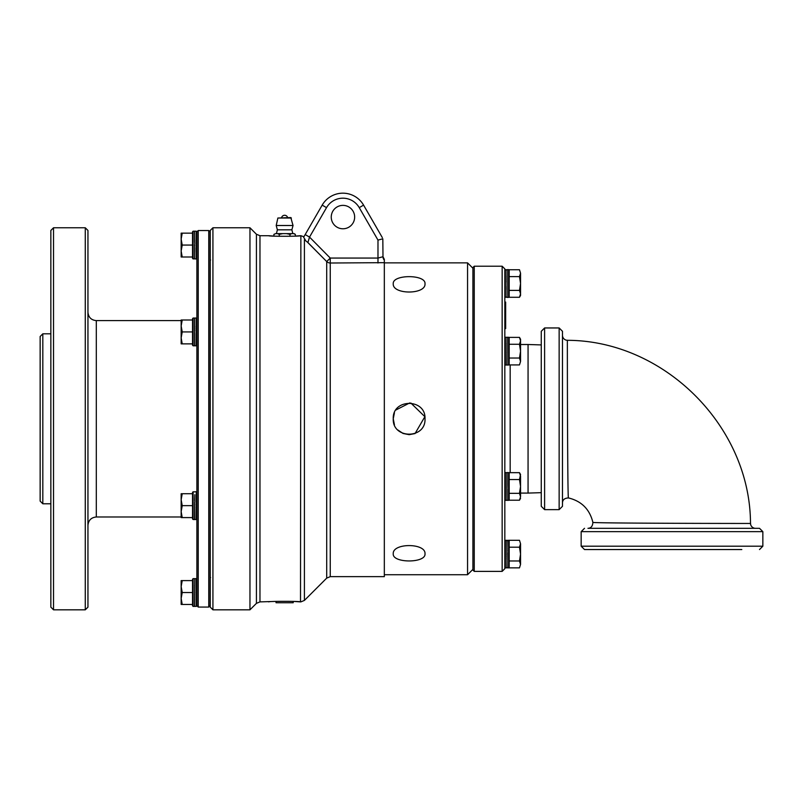 <?xml version="1.0" encoding="UTF-8"?>
<svg xmlns="http://www.w3.org/2000/svg" width="803" height="803" viewBox="0 0 803 803"><rect width="100%" height="100%" fill="white"/><g stroke="black" fill="none" stroke-linecap="round" stroke-linejoin="round"><path stroke-width="1.2" d="M504.826 302.079L505.659 302.079L505.659 328.618L504.826 328.618M395.929 409.982L409.701 402.935M410.845 403.016L424.867 416.677L415.081 433.52M414.89 433.59L409.128 434.674L403.056 433.469L397.897 430.017M394.424 412.812L393.249 418.795L394.434 424.817M393.249 418.795C392.286 398.318 425.981 398.318 425.008 418.795C425.981 439.281 392.286 439.281 393.249 418.795M393.249 553.839C392.286 542.838 425.981 542.838 425.008 553.839C425.981 563.315 392.286 563.315 393.249 553.839M502.156 571.385L504.826 568.705L504.826 268.885L502.156 266.215L502.156 571.385L474.242 571.385L474.242 266.215L472.907 267.55L472.907 570.05L474.242 571.385M520.545 498.372L519.481 500.219L520.545 496.776L519.481 500.219L509.172 500.219L509.172 472.666L519.481 472.666L520.545 476.109L520.545 496.776L519.481 493.333L520.545 486.437L519.481 479.552L520.545 474.513L519.481 472.666M509.172 479.552L519.481 479.552M509.172 493.333L519.481 493.333M508.59 337.28L509.172 337.862L509.172 364.442L508.59 365.024L508.59 337.28L507.054 337.28M504.826 337.862L505.408 337.28L505.408 365.024L508.59 365.024M506.894 365.024L507.054 337.3M507.105 337.3L507.004 365.024M506.954 343.975L506.944 343.473M507.054 358.63L507.054 359.132M506.944 355.9L507.054 357.546M506.944 354.123L507.054 355.849M506.914 352.236L507.054 354.063M506.944 350.439L507.105 352.196M507.094 350.429L506.944 348.592M507.084 348.592L506.944 346.796M507.074 346.796L506.944 345.079M520.545 293.838L519.481 290.395L520.545 283.509L520.545 295.434L519.481 297.281L520.545 293.838M519.481 276.623L520.545 273.181L520.545 283.509L519.481 276.623L509.172 276.623L509.172 269.738L519.481 269.738L520.545 273.181L519.481 269.738M519.481 290.395L509.172 290.395L509.172 297.281L519.481 297.281M509.172 290.395L509.172 276.623M182.221 580.599L192.539 580.599L192.539 592.524L192.539 579.234L193.121 578.652L193.121 606.395L192.539 605.813L192.539 592.524L192.539 604.458L181.157 604.458L181.157 580.599L182.221 580.599L181.157 586.561L182.221 592.524L181.157 598.486L182.221 604.458M196.886 579.234L196.303 578.652L196.303 606.395L196.886 605.723L198.221 607.068L198.221 230.531L208.75 230.531L208.75 607.068L210.085 605.733L210.085 231.866L208.75 230.531M194.818 578.722L194.647 606.325M196.303 606.395L194.597 606.325L194.758 578.722M194.707 592.524L194.758 594.32M194.657 585.969L194.647 585.457M194.758 588.81L194.647 587.113M194.758 590.627L194.647 588.86M194.808 592.524L194.647 590.677M194.617 594.32L194.758 596.137M194.758 597.894L194.647 596.187M194.758 599.038L194.758 599.55M196.886 258.355L196.303 258.937L196.303 231.194L196.886 231.776L196.886 605.723M181.157 499.697L182.221 505.659L181.157 511.621L181.157 493.735L182.221 493.735L181.157 499.697M182.221 517.594L181.157 517.594L181.157 511.621L182.221 517.594L192.539 517.594L192.539 505.659L182.221 505.659M192.539 505.659L192.539 493.735L182.221 493.735M193.121 345.802L192.539 345.22L192.539 318.64L193.121 318.058L193.121 345.802L194.667 345.802M196.886 345.22L196.303 345.802L196.303 318.058L194.597 318.058L194.647 345.782M194.647 318.209L194.647 330.695M194.758 345.742L194.647 332.552M194.707 318.058L193.121 318.058M194.758 327.042L194.647 325.406M194.758 328.818L194.647 327.092M194.758 330.645L194.647 328.869M194.607 332.502L194.758 334.339M194.627 334.339L194.758 336.136M194.758 337.862L194.647 336.186M194.758 338.976L194.758 339.488M519.481 540.309L520.545 543.751L519.481 540.309L509.172 540.309L509.172 547.194L519.481 547.194L520.545 543.751L520.545 554.09L519.481 547.194M519.481 567.862L520.545 564.419L519.481 567.862L509.172 567.862L509.172 547.194M519.481 560.976L520.545 554.09L520.545 564.419L519.481 560.976L509.172 560.976M506.944 540.329L509.172 540.8L509.172 567.38L506.944 567.932L507.105 552.755M504.826 540.8L507.054 540.218M504.826 567.38L506.974 567.962M507.105 540.218L506.944 550.918M508.59 540.218L508.59 567.962M505.408 540.218L505.408 567.962M507.054 567.882L506.894 540.218M506.944 554.602L506.944 552.755M507.054 561.036L507.054 561.548M506.944 558.246L507.054 559.922M506.914 556.389L507.054 558.195M506.904 554.552L507.054 556.389M507.084 550.918L506.944 549.152M506.944 547.465L507.054 549.101M520.545 344.507L528.063 344.507L528.063 493.082L520.545 493.082M528.063 493.082L541.262 492.671L541.262 331.298L541.262 506.302L544.605 509.644L544.605 327.955L559.139 327.955L559.139 509.644L544.605 509.644M85.279 609.818L87.949 607.148L87.949 230.451L85.279 227.771L85.279 609.818L53.52 609.818L53.52 227.771L50.85 230.451L50.85 607.148L53.52 609.818M42.82 503.782L42.82 333.817L40.15 336.487L40.15 501.112L42.82 503.782L50.85 503.782M181.157 516.981L96.3 516.981L96.3 320.608C91.231 320.116 88.44 317.336 87.949 312.257M472.907 268.212L467.557 262.872L467.557 574.727L384.326 574.727M393.249 283.76C392.286 274.285 425.981 274.285 425.008 283.76C425.981 294.761 392.286 294.761 393.249 283.76M210.256 230.451L210.256 607.148L212.925 609.818L212.925 227.771L210.256 230.451M268.744 601.889C267.77 601.136 301.476 601.136 300.503 601.889L293.185 601.397L293.215 602.742L276.031 602.742L276.051 601.397L259.971 601.889L259.971 235.711L256.428 234.245L249.964 227.771L249.964 609.818L212.925 609.818M331.248 217.081A11.704 11.704 0 0 1 348.803 206.943A11.704 11.704 0 0 1 348.803 227.209A11.704 11.704 0 0 1 331.248 217.081M295.333 234.346L295.333 236.082L300.503 235.711C301.476 236.463 267.77 236.463 268.744 235.711L273.913 236.082L273.913 234.346L275.67 233.623L294.079 233.623L295.333 234.346L293.577 233.623M382.318 237.588L363.578 205.126A23.899 23.899 0 0 0 322.184 205.126L305.18 234.576L309.526 237.086L307.9 242.536L326.711 261.557L326.711 578.12L330.254 576.644L384.326 576.644L384.326 259.339L382.991 256.739A5.019 4.989 180 0 0 384.326 260.132M363.578 205.126L359.242 207.636L377.982 240.097L382.82 238.792L382.991 255.936M330.254 576.644L330.254 263.013A5.019 4.948 180 0 1 326.711 261.557A5.019 4.948 180 0 0 330.254 263.013L384.326 262.661M326.711 578.12L304.407 600.413L304.407 239.726C305.903 241.02 305.632 240.217 303.614 237.297L303.895 237.718M330.254 263.013L330.254 258.064L326.711 261.557L307.439 242.155L307.9 242.536L309.526 237.086L326.53 207.636A18.881 18.881 0 0 1 359.242 207.636M304.407 239.726L307.9 242.536M305.18 234.576L303.614 237.297M377.982 263.013L377.982 258.064L382.991 256.739L382.82 238.792M256.428 234.245L256.428 603.354L249.964 609.818M303.925 236.755L300.864 235.711L300.503 601.889M192.539 258.355L192.539 231.776L193.121 231.194L193.121 258.937L192.539 258.355M194.607 245.949L194.657 244.212M194.758 244.092L194.597 231.204L196.303 231.194M194.758 242.255L194.647 240.519L194.647 242.305M194.758 240.468L194.647 238.812L194.647 240.519M194.657 237.718L194.647 238.812M194.657 236.202L194.647 237.216M194.657 234.857L194.647 235.761M194.657 233.693L194.647 234.476M194.657 232.729L194.647 233.382M194.647 258.737L193.121 258.937M194.597 258.927L194.758 247.786M194.647 257.633L194.647 258.747M194.647 256.729L194.647 257.653M194.647 255.625L194.647 256.759M194.647 252.875L194.647 255.665M194.647 251.279L194.647 252.925M194.758 251.279L194.637 249.572L194.647 251.329M194.657 247.786L194.647 249.623M194.627 247.786L194.758 249.572M194.657 245.949L194.647 247.836M194.727 245.066L194.647 245.999M194.687 245.066L194.758 245.879M181.157 257L181.157 233.141L182.221 233.141L181.157 239.103L182.221 245.066L181.157 251.038L182.221 257L181.157 257M182.221 233.141L192.539 233.141L192.539 257L182.221 257M192.539 245.066L182.221 245.066M559.139 509.644L562.481 506.302L562.481 331.298L559.139 327.955M762.85 531.656L762.85 546.201L581.161 546.201L581.161 531.656L762.85 531.656L759.508 528.314L587.957 528.314C591.038 528.193 592.674 526.206 592.875 522.341C589.673 509.273 581.533 501.132 568.464 497.93C567.47 502.327 567.299 335.544 567.37 340.311C664.332 340.522 750.283 426.463 750.494 523.436C755.252 523.506 588.489 523.325 592.875 522.341M581.161 546.201L584.504 549.543L741.801 549.543M562.481 335.303A5.019 5.019 0 0 0 567.37 340.311M755.503 528.314A5.019 5.019 0 0 1 750.494 523.436M277.868 218.025L290.816 217.573L293.035 225.513L276.212 225.513L277.868 218.025L291.379 218.025M276.212 225.513L277.376 229.819L291.87 229.819L293.035 225.513M279.263 236.323L279.263 234.346L277.507 233.623M291.73 233.623L289.973 234.346L286.47 233.623M289.973 236.323L289.973 234.346M273.913 234.346L275.67 233.623M282.776 233.623L279.263 234.346M276.031 602.742L293.215 602.742M181.157 325.968L181.157 320.006L182.221 320.006L181.157 325.968L182.221 331.93L181.157 337.902L181.157 325.968M181.157 343.865L181.157 337.902L182.221 343.865L181.157 343.865M182.221 320.006L192.539 320.006L192.539 343.865L182.221 343.865M192.539 331.93L182.221 331.93M193.121 519.531L192.539 518.949L192.539 492.369L193.121 491.787L193.121 519.531L196.303 519.531L196.303 491.787L194.818 491.787M194.597 519.491L194.647 504.123L194.818 519.491M194.758 512.434L194.758 512.946M194.758 511.31L194.647 509.624M194.617 507.767L194.758 509.574M194.758 504.063L194.647 505.97M194.607 505.92L194.758 507.767M194.647 502.297L194.647 504.123M194.758 502.246L194.818 494.678L194.647 500.53M194.758 500.48L194.647 498.864M193.121 491.787L194.818 491.898M192.539 592.524L182.221 592.524M509.172 270.22L508.59 269.637L508.59 297.381L509.172 296.799L509.172 270.22M504.826 296.799L507.054 297.381L507.054 286.721M504.826 270.22L505.408 269.637L507.105 269.928L507.054 297.381M507.054 271.153L506.894 269.667L508.59 269.637M507.054 272.107L507.054 271.133M507.054 273.261L507.054 272.076M507.054 276.091L507.054 273.221M507.054 277.718L507.054 276.041M506.954 276.603L506.944 276.091M507.054 279.454L507.054 277.667M507.074 279.454L506.944 277.718M507.054 281.251L507.054 279.404M507.084 281.251L506.944 279.454M507.054 283.078L507.054 281.201M507.105 283.098L506.944 281.251M506.944 286.771L507.054 288.498M506.944 288.548L507.054 290.174M507.105 297.381L508.59 297.381M505.408 269.637L505.408 297.381M520.545 361.48L519.481 364.923L520.545 361.48L519.481 358.038L520.545 351.152L520.545 361.48M519.481 337.38L520.545 339.227L520.545 351.152L519.481 344.266L520.545 340.823L519.481 337.38L509.172 337.38L509.172 344.266L519.481 344.266M519.481 364.923L509.172 364.923L509.172 344.266M509.172 358.038L519.481 358.038M509.172 473.148L509.172 499.727L508.59 500.309L508.59 472.565L509.172 473.148M504.826 473.148L505.408 472.565L505.408 500.309L508.59 500.309M507.054 495.19L507.054 489.057M506.944 492.56L507.004 500.299M507.054 496.555L507.054 495.632M507.054 497.73L507.054 496.937M507.054 498.703L507.054 498.051M507.054 499.466L507.054 498.954M505.408 472.565L507.054 472.746M508.59 472.565L506.944 472.576L506.944 492.61M507.054 473.82L507.054 472.736M507.054 475.788L507.054 473.79M507.054 477.062L507.054 475.747M507.054 480.094L507.054 477.022M506.944 480.094L507.064 481.8L507.054 480.043M507.054 483.577L507.054 481.75M507.084 483.577L506.944 481.8M507.054 485.413L507.054 483.526M507.094 485.413L506.944 483.577M506.894 487.21L507.054 485.363M507.054 487.2L506.944 485.413M506.944 489.107L507.054 490.844M506.944 490.894L507.054 492.56M507.054 493.654L507.054 494.166M505.659 304.698L504.826 304.698M505.659 325.988L504.826 325.988M510.176 472.666L510.176 364.923M322.184 205.126L326.53 207.636M377.982 240.097L377.982 258.064L330.254 258.064L309.526 237.086M504.826 364.442L505.408 365.024M505.408 337.28L507.004 337.28M194.727 606.395L193.121 606.395M194.647 578.652L193.121 578.652M196.303 578.652L194.687 578.652M196.886 318.64L196.303 318.058M196.303 345.802L194.717 345.802M541.262 344.919L528.063 344.507M474.242 266.215L502.156 266.215M53.52 227.771L85.279 227.771M42.82 333.817L50.85 333.817M96.3 516.981C91.231 517.483 88.44 520.264 87.949 525.343M96.3 320.608L181.157 320.608M198.221 607.068L208.75 607.068M196.886 231.866L198.221 230.531M210.587 260.031L210.085 260.533M210.587 577.568L210.085 577.066M472.907 569.377L467.557 574.727M467.557 262.872L384.326 262.872M249.964 227.771L212.925 227.771M304.407 600.413L300.864 601.889M256.428 603.354L259.971 601.889M259.971 235.711L268.744 235.711M196.303 258.937L194.687 258.937M194.727 231.194L193.121 231.194M544.605 327.955L541.262 331.298M581.161 531.656L584.504 528.314M762.85 546.201L759.508 549.543M568.464 497.93C564.609 498.131 562.612 499.767 562.481 502.849L562.481 480.214M287.635 217.573A3.122 3.122 0 0 0 281.612 217.573M291.87 229.819L292.834 233.623M277.376 229.819L276.413 233.623M196.886 492.369L196.303 491.787M196.886 518.949L196.303 519.531M504.826 499.727L505.408 500.309"/></g></svg>
